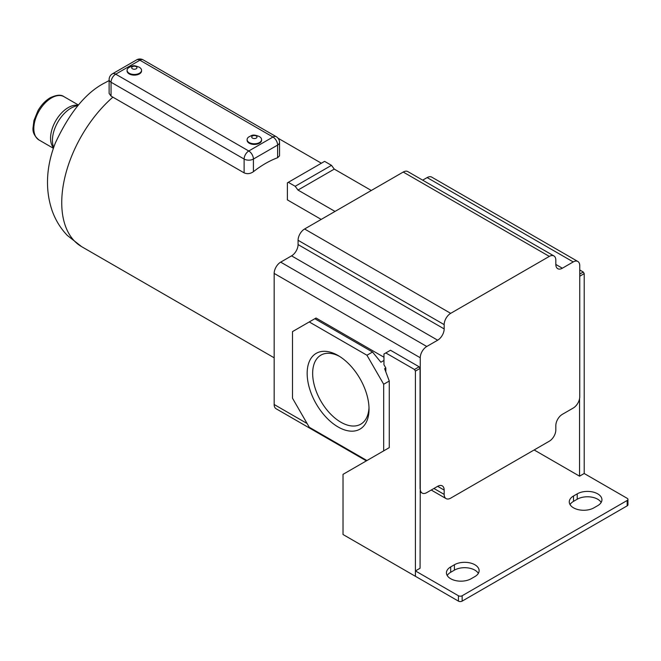 <?xml version="1.0" encoding="UTF-8"?>
<svg xmlns="http://www.w3.org/2000/svg" width="661" height="661" viewBox="0 0 661 661"><rect width="100%" height="100%" fill="white"/><g stroke="black" fill="none" stroke-linecap="round" stroke-linejoin="round"><path stroke-width="0.99" d="M136.604 59.878A6.577 6.577 0 0 1 143.189 59.878A6.577 3.801 120 0 0 139.901 60.209A6.577 3.801 60 0 0 136.604 59.878L112.411 73.85A6.577 3.801 60 0 1 115.708 74.172A6.577 3.801 120 0 0 111.048 82.228L111.048 96.101L244.116 172.86L244.116 159.053L111.048 82.228A6.577 3.801 0 0 1 109.123 79.543L109.123 93.432L111.048 96.101M276.248 136.703A6.577 3.801 120 0 0 272.96 137.025L139.901 60.209L115.708 74.172L248.767 150.997A6.577 3.801 120 0 0 244.116 159.053A6.577 3.801 180 0 0 253.419 159.053L277.612 145.081A6.577 3.801 180 0 0 279.537 142.396A6.577 6.577 0 0 0 276.248 136.703L143.189 59.878M279.537 142.396L279.537 155.831L277.612 157.731L277.612 145.081A6.577 3.801 60 0 0 272.96 137.025L248.767 150.997A6.577 3.801 60 0 1 253.419 159.053L253.419 171.695A96.06 55.458 -60 0 1 265.515 163.457A96.06 55.458 -60 0 1 277.612 157.731M253.419 171.695C250.362 173.818 247.255 174.207 244.116 172.86M321.205 219.411L287.378 199.886L287.378 182.849L324.601 161.367L331.483 165.341L295.194 186.286L288.312 182.312M335.02 211.429L297.987 190.054L334.276 169.1L331.483 165.341M297.987 190.054L295.194 186.286M371.308 190.484L334.276 169.1M420.065 491.858L422.164 493.073A9.213 5.321 120 0 1 420.256 488.851L420.256 357.766A9.213 5.321 120 0 1 426.766 346.488L437.656 340.2L291.567 255.857L280.677 262.144A9.213 5.321 120 0 0 274.166 273.423L274.166 404.507A9.213 5.321 120 0 0 276.075 408.729L366.384 460.866M291.567 255.857A9.213 5.321 120 0 0 298.078 244.578L298.078 240.282A9.213 5.321 120 0 1 304.597 228.995L403.227 172.05A9.213 5.321 120 0 1 407.837 171.596L553.918 255.939A9.213 5.321 120 0 0 549.316 256.394L450.686 313.339A9.213 5.321 120 0 0 444.167 324.625L444.167 328.922L298.078 244.578M422.164 493.073A9.213 5.321 120 0 0 426.766 492.61L437.656 486.331A9.213 5.321 120 0 1 442.259 485.868A9.213 5.321 120 0 1 444.167 490.09L444.167 494.387A9.213 5.321 120 0 0 446.076 498.601A9.213 5.321 120 0 0 450.686 498.146L549.316 441.201A9.213 5.321 120 0 0 555.827 429.923L555.827 425.626A9.213 5.321 120 0 1 562.346 414.34L573.227 408.052A9.213 5.321 120 0 0 579.747 396.774L579.747 265.689A9.213 5.321 120 0 0 577.838 261.475L431.749 177.131A9.213 5.321 120 0 0 427.138 177.586L422.676 180.164M420.256 488.851L420.065 568.253L415.439 570.93L458.428 595.751A2.636 1.52 0 0 0 462.146 595.751L627.182 500.468A2.636 1.52 0 0 0 627.95 499.394A2.636 1.52 0 0 0 627.182 498.32L584.192 473.499L579.557 476.176L534.146 449.959M579.557 476.176L579.557 398.666M384.619 450.331L343.026 474.35L343.026 534.518L415.414 576.309L415.414 371.094L420.065 368.408L419.14 366.797L390.477 350.247L383.967 354.007L383.967 364.756L385.826 367.979L385.826 371.887M471.153 578.73L474.879 576.582A14.476 8.353 0 0 0 479.118 570.674A14.476 8.353 0 0 0 470.178 562.949A14.476 8.353 0 0 0 454.404 564.758L450.686 566.915A14.476 8.353 0 0 0 446.439 572.823A14.476 8.353 0 0 0 455.379 580.54A14.476 8.353 0 0 0 471.153 578.73M593.983 507.813L597.701 505.665A14.476 8.353 0 0 0 601.94 499.757A14.476 8.353 0 0 0 593.008 492.04A14.476 8.353 0 0 0 577.227 493.85L573.508 495.998A14.476 8.353 0 0 0 569.27 501.906A14.476 8.353 0 0 0 578.201 509.631A14.476 8.353 0 0 0 593.983 507.813M309.249 321.94L292.501 331.607L292.501 398.219L309.249 427.237L366.938 460.543L383.686 450.868L383.686 384.256L366.938 355.246L309.249 321.94L316.041 318.015L383.967 357.229M420.065 488.743L420.065 368.408M437.656 340.2A9.213 5.321 120 0 0 444.167 328.922M577.838 261.475A9.213 5.321 120 0 0 573.227 261.93L562.346 268.217L555.827 264.458A9.213 5.321 120 0 0 557.735 268.672A9.213 5.321 120 0 0 562.346 268.217M555.827 264.458L555.827 260.153A9.213 5.321 120 0 0 553.918 255.939M415.439 570.93L415.439 576.301L458.428 601.122A2.636 1.52 0 0 0 462.146 601.122L627.182 505.839A2.636 1.52 0 0 0 627.95 504.764L627.95 499.394M601.171 502.443A14.476 8.353 0 0 0 577.227 499.22L573.508 501.368A14.476 8.353 0 0 0 570.038 504.591M478.349 573.36A14.476 8.353 0 0 0 454.404 570.137L450.686 572.286A14.476 8.353 0 0 0 447.208 575.508M584.208 473.507L584.208 273.637L579.747 276.224M584.208 273.637L583.275 272.026L579.747 274.075M583.275 272.026L579.747 269.985M415.414 371.094L414.488 369.482L385.826 352.933M383.967 360.46L380.893 362.228L372.523 352.024L314.834 318.718M366.938 355.246L372.523 352.024M383.686 384.256L389.271 381.033L384.619 368.673L385.826 367.979M389.271 381.033L389.271 447.646L383.686 450.868M338.093 426.965A43.75 25.258 -120 0 0 369.028 409.101A43.75 25.258 -120 0 0 338.093 355.519L338.093 355.519A43.75 25.258 -120 0 0 307.158 373.374A43.75 25.258 -120 0 0 338.093 426.965M339.498 356.362A39.858 23.011 -120 0 0 320.916 355.131A39.858 23.011 -120 0 0 314.801 387.073A39.858 23.011 -120 0 0 340.845 422.197A39.858 23.011 -120 0 0 360.774 424.172A39.858 23.011 -120 0 0 368.995 407.457M414.488 369.482L419.14 366.797M53.715 147.461A26.316 15.195 -60 0 1 71.041 108.123A26.316 15.195 -60 0 1 77.833 105.686M53.566 147.89L53.153 147.345A25.002 14.435 -60 0 1 52.83 126.904A25.002 14.435 -60 0 1 68.248 107.586A25.002 14.435 -60 0 1 77.453 105.256L78.13 105.347M141.528 70.628A7.238 4.181 180 0 1 141.553 70.95A7.238 4.181 180 0 1 137.083 74.809A7.238 4.181 180 0 1 129.192 73.9A7.238 4.181 180 0 1 127.077 70.95A7.238 4.181 180 0 1 127.102 70.628M261.566 139.925A7.238 4.181 180 0 1 261.582 140.248A7.238 4.181 180 0 1 257.121 144.115A7.238 4.181 180 0 1 249.23 143.206A7.238 4.181 180 0 1 247.107 140.248A7.238 4.181 180 0 1 247.131 139.925M259.947 136.959L259.153 136.447C252.097 133.712 251.833 135.712 248.751 136.959A7.238 4.181 0 0 0 247.107 139.603A7.238 4.181 0 0 0 249.23 142.561A7.238 4.181 0 0 0 257.121 143.462A7.238 4.181 0 0 0 261.582 139.603A7.238 4.181 0 0 0 259.947 136.959A7.238 4.181 0 0 0 259.467 136.653M252.485 138.099A2.636 1.52 0 0 0 256.212 138.099A2.636 1.52 0 0 0 256.212 135.951A2.636 1.52 0 0 0 252.485 135.951A2.636 1.52 0 0 0 252.485 138.099M129.192 73.255A7.238 4.181 180 0 1 127.077 70.306A7.238 4.181 180 0 1 128.713 67.653C133.497 65.191 133.786 65.208 139.116 67.149L139.909 67.653A7.238 4.181 180 0 1 141.553 70.306A7.238 4.181 180 0 1 137.083 74.164A7.238 4.181 180 0 1 129.192 73.255M139.43 67.348A7.238 4.181 180 0 1 139.909 67.653M136.174 66.654A2.636 1.52 180 0 1 136.174 68.802A2.636 1.52 180 0 1 132.456 68.802A2.636 1.52 180 0 1 132.456 66.654A2.636 1.52 180 0 1 136.174 66.654M274.166 357.808L81.633 246.652A96.06 55.458 -60 0 1 64.167 180.494A96.06 55.458 -60 0 1 112.915 97.117M307.109 423.527L274.166 404.507M420.256 357.766L274.166 273.423M426.766 346.488L280.677 262.144M444.167 494.387L433.93 488.479M444.167 490.09L437.656 486.331M444.167 324.625L298.078 240.282M450.686 313.339L304.597 228.995M549.316 256.394L403.227 172.05M573.227 261.93L427.138 177.586M450.686 566.915L450.686 572.286M454.404 564.758L454.404 570.137M573.508 495.998L573.508 501.368M577.227 493.85L577.227 499.22M462.146 595.751L462.146 601.122M458.428 595.751L458.428 601.122M627.182 500.468L627.182 505.839M53.425 148.312L38.999 139.983A25.002 14.435 -60 0 1 35.165 119.955A25.002 14.435 -60 0 1 51.5 97.919A25.002 14.435 -60 0 1 64.001 96.68L78.428 105.008M278.008 138.182L321.378 163.226M431.236 490.032L446.076 498.601M81.633 246.652L67.323 235.44C60.63 228.425 55.607 220.278 52.244 210.999C43.345 185.204 48.443 160.466 55.392 142.916C69.81 112.056 86.451 91.953 105.314 82.617L109.123 80.535M38.999 139.983C34.438 136.191 32.455 132.051 33.05 127.565L33.959 120.5L37.991 110.643C41.312 104.934 45.378 100.654 50.186 97.787C56.491 94.82 61.101 94.449 64.001 96.68M112.411 73.85A6.577 6.577 0 0 0 109.123 79.543M247.107 139.603L247.107 140.248M261.582 139.603L261.582 140.248M127.077 70.95L127.077 70.306M141.553 70.95L141.553 70.306"/></g></svg>
